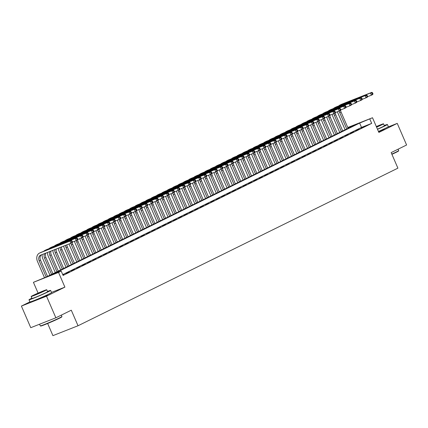 <?xml version="1.0" encoding="UTF-8"?>
<svg xmlns="http://www.w3.org/2000/svg" width="428" height="428" viewBox="0 0 428 428"><rect width="100%" height="100%" fill="white"/><g stroke="black" fill="none" stroke-linecap="round" stroke-linejoin="round"><path stroke-width="0.64" d="M378.555 131.728A7.351 0.3 -23.4 0 0 383.007 129.684A7.351 0.3 -23.4 0 0 384.462 128.849A7.351 0.3 -23.4 0 0 384.125 128.898M34.449 300.403A7.351 0.3 -23.4 0 0 34.187 300.617A7.351 0.3 -23.4 0 0 38.771 298.937A7.351 0.3 -23.4 0 0 46.229 295.609A7.351 0.3 -23.4 0 0 47.685 294.774A7.351 0.3 -23.4 0 0 47.348 294.822M344.711 128.962L345.07 129.786M47.652 323.488L52.917 335.648L78.03 325.756L397.901 168.156L391.171 152.598L406.6 144.996L397.248 123.382L387.538 127.207M78.03 325.756L71.294 310.198L55.865 317.795L30.752 327.688L21.4 306.079L46.513 296.187L64.895 287.129L58.534 272.433L33.421 282.325L46.288 276.996L354.892 124.949L347.852 127.721M29.907 301.884L21.4 306.079M38.092 293.11L33.421 282.325M55.865 317.795L46.513 296.187M361.136 128.106L364.356 126.517L361.136 128.106M355.77 130.749L358.99 129.16L355.77 130.749M350.404 133.392L353.624 131.808L350.404 133.392M345.038 136.034L348.258 134.451L345.038 136.034M339.671 138.683L342.887 137.094L339.671 138.683M334.3 141.326L337.521 139.737L334.3 141.326M328.934 143.969L332.155 142.385L328.934 143.969M323.568 146.617L326.789 145.028L323.568 146.617M318.202 149.26L321.423 147.671L318.202 149.26M312.836 151.903L316.057 150.314L312.836 151.903M307.465 154.545L310.685 152.962L307.465 154.545M302.098 157.194L305.319 155.605L302.098 157.194M296.732 159.837L299.953 158.248L296.732 159.837M291.366 162.48L294.587 160.891L291.366 162.48M286 165.122L289.221 163.539L286 165.122M280.634 167.771L283.85 166.182L280.634 167.771M275.263 170.414L278.484 168.825L275.263 170.414M269.897 173.056L273.118 171.468L269.897 173.056M264.531 175.699L267.751 174.116L264.531 175.699M259.165 178.348L262.385 176.759L259.165 178.348M253.799 180.991L257.019 179.402L253.799 180.991M248.427 183.633L251.648 182.05L248.427 183.633M243.061 186.276L246.282 184.693L243.061 186.276M237.695 188.925L240.916 187.336L237.695 188.925M232.329 191.567L235.55 189.979L232.329 191.567M226.963 194.21L230.184 192.627L226.963 194.21M221.597 196.853L224.812 195.27L221.597 196.853M216.226 199.501L219.446 197.913L216.226 199.501M210.86 202.144L214.08 200.555L210.86 202.144M205.494 204.787L208.714 203.204L205.494 204.787M200.127 207.43L203.348 205.847L200.127 207.43M194.761 210.078L197.982 208.489L194.761 210.078M189.39 212.721L192.611 211.132L189.39 212.721M184.024 215.364L187.245 213.781L184.024 215.364M178.658 218.007L181.879 216.424L178.658 218.007M173.292 220.655L176.513 219.066L173.292 220.655M167.926 223.298L171.147 221.709L167.926 223.298M162.56 225.941L165.78 224.358L162.56 225.941M157.188 228.584L160.409 227.001L157.188 228.584M151.822 231.232L155.043 229.643L151.822 231.232M146.456 233.875L149.677 232.286L146.456 233.875M141.09 236.518L144.311 234.935L141.09 236.518M135.724 239.161L138.945 237.577L135.724 239.161M130.358 241.809L133.573 240.22L130.358 241.809M124.987 244.452L128.207 242.863L124.987 244.452M119.621 247.095L122.841 245.512L119.621 247.095M114.255 249.738L117.475 248.154L114.255 249.738M108.889 252.386L112.109 250.797L108.889 252.386M103.523 255.029L106.743 253.44L103.523 255.029M98.151 257.672L101.372 256.088L98.151 257.672M92.785 260.315L96.006 258.731L92.785 260.315M87.419 262.963L90.64 261.374L87.419 262.963M82.053 265.606L85.274 264.017L82.053 265.606M76.687 268.249L79.908 266.665L76.687 268.249M71.321 270.892L74.536 269.308L71.321 270.892M65.949 273.54L69.17 271.951L65.949 273.54M397.248 123.382L378.866 132.439L372.504 117.743L359.643 123.077L51.039 275.124L61.22 271.111L63.093 275.434L371.691 123.387L361.51 127.4L62.729 274.605M62.916 275.033L63.804 274.594L62.884 274.958M371.691 123.387L369.824 119.07M61.22 271.111L58.534 272.433M347.75 127.496L372.504 117.743M361.51 127.4L359.643 123.077M64.895 287.129L51.488 292.41M72.412 241.793L72.038 240.932L71.497 241.194L71.872 242.061L72.412 241.793L72.209 242.59L70.871 243.254L69.935 241.092L39.767 252.975A7.073 5.462 -116.2 0 0 39.446 253.119A7.073 5.462 -116.2 0 0 37.482 261.465L44.501 277.697M46.203 277.028L39.178 260.796A4.713 3.643 63.8 0 1 40.489 255.232A4.713 3.643 63.8 0 1 40.697 255.136L70.871 243.254L71.872 242.061M47.545 276.376L40.516 260.133A4.713 3.643 63.8 0 1 41.318 254.89M71.497 241.194L69.935 241.092L71.278 240.429L41.104 252.317A7.073 5.462 -116.2 0 0 40.788 252.456L39.446 253.119M71.278 240.429L72.038 240.932M61.921 316.549L61.776 316.923A11.503 0.465 156.6 0 1 59.503 318.207A11.503 0.465 156.6 0 1 48.048 323.322A11.503 0.465 156.6 0 1 40.681 326.05L40.312 325.901A11.786 0.476 -23.4 0 0 47.856 323.108A11.786 0.476 -23.4 0 0 59.594 317.865A11.786 0.476 -23.4 0 0 61.921 316.549A11.786 0.476 -23.4 0 0 61.921 316.527L61.311 315.115M39.569 324.215L40.296 325.89A11.786 0.476 -23.4 0 0 40.312 325.901M31.891 298.166A11.786 0.476 -23.4 0 0 31.33 298.444A11.786 0.476 -23.4 0 0 28.997 299.782A11.786 0.476 -23.4 0 0 36.348 297.091A11.786 0.476 -23.4 0 0 48.294 291.762A11.786 0.476 -23.4 0 0 50.627 290.419A11.786 0.476 -23.4 0 0 47.465 291.431M28.997 299.782L29.933 301.943A11.786 0.476 -23.4 0 0 37.284 299.252A11.786 0.476 -23.4 0 0 49.231 293.918A11.786 0.476 -23.4 0 0 51.563 292.581L50.627 290.419M46.738 289.745L47.599 291.73A8.485 0.342 156.6 0 1 45.919 292.693A8.485 0.342 156.6 0 1 37.322 296.534A8.485 0.342 156.6 0 1 32.025 298.471L31.164 296.481A8.485 0.342 -23.4 0 0 36.46 294.544A8.485 0.342 -23.4 0 0 45.058 290.708A8.485 0.342 -23.4 0 0 46.738 289.745A8.485 0.342 -23.4 0 0 41.441 291.682A8.485 0.342 -23.4 0 0 32.844 295.518A8.485 0.342 -23.4 0 0 31.164 296.481M42.886 291.564L43.972 290.944L40.558 292.19L33.935 295.283L42.886 291.564M391.807 154.075A11.786 0.476 -23.4 0 0 396.371 151.94A11.786 0.476 -23.4 0 0 398.703 150.624L398.554 150.993A11.503 0.465 156.6 0 1 396.28 152.277A11.503 0.465 156.6 0 1 391.914 154.321M377.507 129.299A11.786 0.476 -23.4 0 0 385.077 125.832A11.786 0.476 -23.4 0 0 387.404 124.495A11.786 0.476 -23.4 0 0 384.248 125.5M378.443 131.46A11.786 0.476 -23.4 0 0 386.013 127.993A11.786 0.476 -23.4 0 0 388.34 126.656L387.404 124.495M376.592 127.186A8.485 0.342 -23.4 0 0 381.84 124.778A8.485 0.342 -23.4 0 0 383.52 123.815L384.376 125.805A8.485 0.342 156.6 0 1 382.702 126.768A8.485 0.342 156.6 0 1 377.453 129.176M376.544 127.073L380.749 125.013L376.367 126.672M398.703 150.624A11.786 0.476 -23.4 0 0 398.703 150.603L398.094 149.19M383.52 123.815A8.485 0.342 -23.4 0 0 376.319 126.56M42.179 254.553A7.073 5.462 -116.2 0 0 42.848 258.817L49.932 275.199M51.569 274.391L44.544 258.154A4.713 3.643 63.8 0 1 44.753 253.542M52.912 273.727L45.887 257.49A4.713 3.643 63.8 0 1 45.973 253.06M77.778 239.15L77.404 238.284L76.869 238.551L77.243 239.413L77.778 239.15L77.58 239.948L76.238 240.611L75.301 238.45L45.133 250.332A7.073 5.462 -116.2 0 0 44.812 250.471A7.073 5.462 -116.2 0 0 43.651 251.311M72.321 242.152L76.238 240.611L77.243 239.413M76.869 238.551L75.301 238.45L76.644 237.786L46.475 249.668A7.073 5.462 -116.2 0 0 46.154 249.813L44.812 250.471M76.644 237.786L77.404 238.284M47.497 252.456A7.073 5.462 -116.2 0 0 48.214 256.174L55.303 272.55M56.94 271.748L49.91 255.505A4.713 3.643 63.8 0 1 49.744 251.573M58.278 271.084L51.253 254.847A4.713 3.643 63.8 0 1 51.028 251.07M83.144 236.507L82.77 235.641L82.235 235.908L82.609 236.77L83.144 236.507L82.946 237.305L81.604 237.963L80.667 235.801L50.499 247.689A7.073 5.462 -116.2 0 0 50.178 247.828A7.073 5.462 -116.2 0 0 49.017 248.668M77.687 239.509L81.604 237.963L82.609 236.77M82.235 235.908L80.667 235.801L82.01 235.143L51.842 247.026A7.073 5.462 -116.2 0 0 51.52 247.165L50.178 247.828M82.01 235.143L82.77 235.641M52.863 250.348A7.073 5.462 -116.2 0 0 53.58 253.531L60.669 269.908M62.306 269.1L55.276 252.862A4.713 3.643 63.8 0 1 54.918 249.535M63.649 268.442L56.619 252.199A4.713 3.643 63.8 0 1 56.228 249.021M88.51 233.859L88.136 232.998L87.601 233.26L87.975 234.127L88.51 233.859L88.312 234.662L86.97 235.32L86.033 233.158L55.865 245.041A7.073 5.462 -116.2 0 0 55.549 245.185A7.073 5.462 -116.2 0 0 54.388 246.025M83.053 236.861L86.97 235.32L87.975 234.127M87.601 233.26L86.033 233.158L87.376 232.5L57.208 244.383A7.073 5.462 -116.2 0 0 56.887 244.522L55.549 245.185M87.376 232.5L88.136 232.998M58.256 248.219A7.073 5.462 -116.2 0 0 58.946 250.888L66.035 267.265M67.672 266.457L60.642 250.22A4.713 3.643 63.8 0 1 60.188 247.459M69.015 265.799L61.985 249.556A4.713 3.643 63.8 0 1 61.52 246.935M93.876 231.216L93.507 230.355L92.967 230.617L93.341 231.484L93.876 231.216L93.678 232.013L92.336 232.677L91.405 230.515L61.231 242.398A7.073 5.462 -116.2 0 0 60.915 242.537A7.073 5.462 -116.2 0 0 59.754 243.377M88.425 234.218L92.336 232.677L93.341 231.484M92.967 230.617L91.405 230.515L92.742 229.852L62.574 241.74A7.073 5.462 -116.2 0 0 62.253 241.879L60.915 242.537M92.742 229.852L93.507 230.355M63.686 246.084A7.073 5.462 -116.2 0 0 64.312 248.24L71.401 264.622M73.038 263.814L66.014 247.577A4.713 3.643 63.8 0 1 65.532 245.356M74.381 263.15L67.351 246.913A4.713 3.643 63.8 0 1 66.875 244.827M99.248 228.573L98.873 227.707L98.333 227.974L98.708 228.836L99.248 228.573L99.045 229.371L97.707 230.034L96.771 227.873L66.602 239.755A7.073 5.462 -116.2 0 0 66.281 239.894A7.073 5.462 -116.2 0 0 65.12 240.734M93.791 231.575L97.707 230.034L98.708 228.836M98.333 227.974L96.771 227.873L98.114 227.209L67.94 239.091A7.073 5.462 -116.2 0 0 67.624 239.236L66.281 239.894M98.114 227.209L98.873 227.707M69.143 243.933A7.073 5.462 -116.2 0 0 69.684 245.597L76.767 261.973M78.404 261.171L71.38 244.928A4.713 3.643 63.8 0 1 70.925 243.227M79.747 260.508L72.723 244.27A4.713 3.643 63.8 0 1 72.257 242.419M104.614 225.931L104.239 225.064L103.704 225.331L104.074 226.193L104.614 225.931L104.416 226.728L103.073 227.386L102.137 225.224L71.968 237.112A7.073 5.462 -116.2 0 0 71.647 237.251A7.073 5.462 -116.2 0 0 70.486 238.091M99.157 228.932L103.073 227.386L104.074 226.193M103.704 225.331L102.137 225.224L103.48 224.566L73.306 236.449A7.073 5.462 -116.2 0 0 72.99 236.588L71.647 237.251M103.48 224.566L104.239 225.064M74.515 241.29A7.073 5.462 -116.2 0 0 75.05 242.954L82.139 259.331M83.77 258.523L76.746 242.285A4.713 3.643 63.8 0 1 76.291 240.579M85.113 257.865L78.089 241.622A4.713 3.643 63.8 0 1 77.623 239.776M109.98 223.282L109.605 222.421L109.07 222.683L109.445 223.55L109.98 223.282L109.782 224.079L108.439 224.743L107.503 222.581L77.334 234.464A7.073 5.462 -116.2 0 0 77.013 234.608A7.073 5.462 -116.2 0 0 75.852 235.448M104.523 226.284L108.439 224.743L109.445 223.55M109.07 222.683L107.503 222.581L108.846 221.923L78.677 233.806A7.073 5.462 -116.2 0 0 78.356 233.945L77.013 234.608M108.846 221.923L109.605 222.421M79.881 238.642A7.073 5.462 -116.2 0 0 80.416 240.311L87.505 256.688M89.142 255.88L82.112 239.643A4.713 3.643 63.8 0 1 81.662 237.936M90.479 255.222L83.455 238.979A4.713 3.643 63.8 0 1 82.989 237.128M115.346 220.639L114.972 219.778L114.437 220.04L114.811 220.907L115.346 220.639L115.148 221.436L113.805 222.1L112.869 219.939L82.7 231.821A7.073 5.462 -116.2 0 0 82.379 231.96A7.073 5.462 -116.2 0 0 81.224 232.8M109.889 223.641L113.805 222.1L114.811 220.907M114.437 220.04L112.869 219.939L114.212 219.275L84.043 231.163A7.073 5.462 -116.2 0 0 83.722 231.302L82.379 231.96M114.212 219.275L114.972 219.778M85.247 235.999A7.073 5.462 -116.2 0 0 85.782 237.663L92.871 254.045M94.508 253.237L87.478 237A4.713 3.643 63.8 0 1 87.028 235.293M95.851 252.574L88.821 236.336A4.713 3.643 63.8 0 1 88.355 234.485M120.712 217.996L120.338 217.13L119.803 217.397L120.177 218.259L120.712 217.996L120.514 218.794L119.171 219.457L118.24 217.296L88.066 229.178A7.073 5.462 -116.2 0 0 87.751 229.317A7.073 5.462 -116.2 0 0 86.59 230.157M115.26 220.998L119.171 219.457L120.177 218.259M119.803 217.397L118.24 217.296L119.578 216.632L89.409 228.515A7.073 5.462 -116.2 0 0 89.088 228.659L87.751 229.317M119.578 216.632L120.338 217.13M90.613 233.356A7.073 5.462 -116.2 0 0 91.148 235.02L98.237 251.397M99.874 250.594L92.844 234.351A4.713 3.643 63.8 0 1 92.394 232.65M101.217 249.931L94.187 233.693A4.713 3.643 63.8 0 1 93.721 231.842M126.083 215.354L125.709 214.487L125.169 214.749L125.543 215.616L126.083 215.354L125.88 216.151L124.537 216.809L123.606 214.647L93.432 226.535A7.073 5.462 -116.2 0 0 93.117 226.674A7.073 5.462 -116.2 0 0 91.956 227.514M120.626 218.355L124.537 216.809L125.543 215.616M125.169 214.749L123.606 214.647L124.944 213.989L94.775 225.872A7.073 5.462 -116.2 0 0 94.46 226.011L93.117 226.674M124.944 213.989L125.709 214.487M95.979 230.708A7.073 5.462 -116.2 0 0 96.519 232.377L103.603 248.754M105.24 247.946L98.215 231.709A4.713 3.643 63.8 0 1 97.761 230.002M106.583 247.288L99.553 231.045A4.713 3.643 63.8 0 1 99.087 229.199M131.45 212.705L131.075 211.844L130.535 212.106L130.909 212.973L131.45 212.705L131.246 213.502L129.909 214.166L128.972 212.004L98.804 223.887A7.073 5.462 -116.2 0 0 98.483 224.031A7.073 5.462 -116.2 0 0 97.322 224.871M125.993 215.707L129.909 214.166L130.909 212.973M130.535 212.106L128.972 212.004L130.315 211.346L100.141 223.229A7.073 5.462 -116.2 0 0 99.826 223.368L98.483 224.031M130.315 211.346L131.075 211.844M101.35 228.065A7.073 5.462 -116.2 0 0 101.885 229.734L108.969 246.111M110.606 245.303L103.581 229.066A4.713 3.643 63.8 0 1 103.127 227.359M111.949 244.645L104.924 228.402A4.713 3.643 63.8 0 1 104.459 226.551M136.816 210.062L136.441 209.201L135.906 209.463L136.281 210.33L136.816 210.062L136.618 210.86L135.275 211.523L134.339 209.362L104.17 221.244A7.073 5.462 -116.2 0 0 103.849 221.383A7.073 5.462 -116.2 0 0 102.688 222.223M131.359 213.064L135.275 211.523L136.281 210.33M135.906 209.463L134.339 209.362L135.681 208.698L105.513 220.586A7.073 5.462 -116.2 0 0 105.192 220.725L103.849 221.383M135.681 208.698L136.441 209.201M106.716 225.422A7.073 5.462 -116.2 0 0 107.251 227.086L114.34 243.468M115.977 242.66L108.947 226.423A4.713 3.643 63.8 0 1 108.493 224.716M117.315 241.997L110.29 225.759A4.713 3.643 63.8 0 1 109.825 223.908M142.182 207.419L141.807 206.553L141.272 206.82L141.647 207.682L142.182 207.419L141.984 208.217L140.641 208.88L139.705 206.719L109.536 218.601A7.073 5.462 -116.2 0 0 109.215 218.74A7.073 5.462 -116.2 0 0 108.054 219.58M136.725 210.421L140.641 208.88L141.647 207.682M141.272 206.82L139.705 206.719L141.047 206.055L110.879 217.938A7.073 5.462 -116.2 0 0 110.558 218.082L109.215 218.74M141.047 206.055L141.807 206.553M112.083 222.779A7.073 5.462 -116.2 0 0 112.618 224.443L119.706 240.82M121.343 240.017L114.313 223.774A4.713 3.643 63.8 0 1 113.864 222.073M122.686 239.354L115.656 223.116A4.713 3.643 63.8 0 1 115.191 221.265M147.548 204.777L147.173 203.91L146.638 204.172L147.013 205.039L147.548 204.777L147.35 205.574L146.007 206.232L145.071 204.07L114.902 215.958A7.073 5.462 -116.2 0 0 114.581 216.097A7.073 5.462 -116.2 0 0 113.425 216.937M142.091 207.778L146.007 206.232L147.013 205.039M146.638 204.172L145.071 204.07L146.413 203.412L116.245 215.295A7.073 5.462 -116.2 0 0 115.924 215.434L114.581 216.097M146.413 203.412L147.173 203.91M117.449 220.131A7.073 5.462 -116.2 0 0 117.984 221.8L125.072 238.177M126.709 237.369L119.68 221.132A4.713 3.643 63.8 0 1 119.23 219.425M128.052 236.711L121.022 220.468A4.713 3.643 63.8 0 1 120.557 218.622M152.914 202.128L152.545 201.267L152.004 201.529L152.379 202.396L152.914 202.128L152.716 202.926L151.373 203.589L150.442 201.428L120.268 213.31A7.073 5.462 -116.2 0 0 119.952 213.454A7.073 5.462 -116.2 0 0 118.791 214.294M147.462 205.13L151.373 203.589L152.379 202.396M152.004 201.529L150.442 201.428L151.78 200.769L121.611 212.652A7.073 5.462 -116.2 0 0 121.29 212.791L119.952 213.454M151.78 200.769L152.545 201.267M122.815 217.488A7.073 5.462 -116.2 0 0 123.35 219.157L130.438 235.534M132.075 234.726L125.051 218.489A4.713 3.643 63.8 0 1 124.596 216.782M133.418 234.068L126.388 217.825A4.713 3.643 63.8 0 1 125.923 215.974M158.285 199.485L157.911 198.624L157.37 198.886L157.745 199.753L158.285 199.485L158.082 200.283L156.744 200.946L155.808 198.785L125.639 210.667A7.073 5.462 -116.2 0 0 125.318 210.806A7.073 5.462 -116.2 0 0 124.157 211.646M152.828 202.487L156.744 200.946L157.745 199.753M157.37 198.886L155.808 198.785L157.151 198.121L126.977 210.004A7.073 5.462 -116.2 0 0 126.661 210.148L125.318 210.806M157.151 198.121L157.911 198.624M128.181 214.845A7.073 5.462 -116.2 0 0 128.721 216.509L135.804 232.891M137.441 232.083L130.417 215.846A4.713 3.643 63.8 0 1 129.962 214.139M138.784 231.42L131.76 215.182A4.713 3.643 63.8 0 1 131.294 213.331M163.651 196.843L163.277 195.976L162.742 196.243L163.111 197.105L163.651 196.843L163.453 197.64L162.11 198.303L161.174 196.142L131.005 208.024A7.073 5.462 -116.2 0 0 130.684 208.163A7.073 5.462 -116.2 0 0 129.524 209.003M158.194 199.844L162.11 198.303L163.111 197.105M162.742 196.243L161.174 196.142L162.517 195.478L132.343 207.361A7.073 5.462 -116.2 0 0 132.027 207.505L130.684 208.163M162.517 195.478L163.277 195.976M133.552 212.202A7.073 5.462 -116.2 0 0 134.087 213.866L141.17 230.243M142.808 229.44L135.783 213.198A4.713 3.643 63.8 0 1 135.328 211.496M144.15 228.777L137.126 212.539A4.713 3.643 63.8 0 1 136.66 210.688M169.017 194.2L168.643 193.333L168.108 193.595L168.482 194.462L169.017 194.2L168.819 194.997L167.476 195.655L166.54 193.493L136.371 205.381A7.073 5.462 -116.2 0 0 136.051 205.52A7.073 5.462 -116.2 0 0 134.89 206.36M163.56 197.201L167.476 195.655L168.482 194.462M168.108 193.595L166.54 193.493L167.883 192.835L137.714 204.718A7.073 5.462 -116.2 0 0 137.393 204.857L136.051 205.52M167.883 192.835L168.643 193.333M138.918 209.554A7.073 5.462 -116.2 0 0 139.453 211.223L146.542 227.6M148.179 226.792L141.149 210.555A4.713 3.643 63.8 0 1 140.7 208.848M149.516 226.134L142.492 209.891A4.713 3.643 63.8 0 1 142.026 208.045M174.383 191.551L174.009 190.69L173.474 190.952L173.848 191.819L174.383 191.551L174.185 192.349L172.842 193.012L171.906 190.851L141.738 202.733A7.073 5.462 -116.2 0 0 141.417 202.877A7.073 5.462 -116.2 0 0 140.261 203.717M168.926 194.553L172.842 193.012L173.848 191.819M173.474 190.952L171.906 190.851L173.249 190.187L143.08 202.075A7.073 5.462 -116.2 0 0 142.759 202.214L141.417 202.877M173.249 190.187L174.009 190.69M144.284 206.911A7.073 5.462 -116.2 0 0 144.819 208.58L151.908 224.957M153.545 224.149L146.515 207.912A4.713 3.643 63.8 0 1 146.066 206.205M154.888 223.491L147.858 207.248A4.713 3.643 63.8 0 1 147.393 205.397M179.749 188.909L179.375 188.047L178.84 188.309L179.214 189.176L179.749 188.909L179.551 189.706L178.209 190.369L177.272 188.208L147.104 200.09A7.073 5.462 -116.2 0 0 146.788 200.229A7.073 5.462 -116.2 0 0 145.627 201.069M174.298 191.91L178.209 190.369L179.214 189.176M178.84 188.309L177.272 188.208L178.615 187.544L148.446 199.427A7.073 5.462 -116.2 0 0 148.125 199.571L146.788 200.229M178.615 187.544L179.375 188.047M149.65 204.268A7.073 5.462 -116.2 0 0 150.185 205.932L157.274 222.314M158.911 221.506L151.881 205.263A4.713 3.643 63.8 0 1 151.432 203.562M160.254 220.843L153.224 204.605A4.713 3.643 63.8 0 1 152.759 202.754M185.121 186.266L184.746 185.399L184.206 185.666L184.58 186.528L185.121 186.266L184.917 187.063L183.575 187.726L182.644 185.565L152.47 197.447A7.073 5.462 -116.2 0 0 152.154 197.586A7.073 5.462 -116.2 0 0 150.993 198.426M179.664 189.267L183.575 187.726L184.58 186.528M184.206 185.666L182.644 185.565L183.981 184.901L153.812 196.784A7.073 5.462 -116.2 0 0 153.497 196.928L152.154 197.586M183.981 184.901L184.746 185.399M155.016 201.625A7.073 5.462 -116.2 0 0 155.551 203.289L162.64 219.666M164.277 218.863L157.253 202.621A4.713 3.643 63.8 0 1 156.798 200.919M165.62 218.2L158.59 201.963A4.713 3.643 63.8 0 1 158.125 200.111M190.487 183.623L190.112 182.756L189.572 183.018L189.946 183.885L190.487 183.623L190.283 184.42L188.946 185.078L188.01 182.916L157.841 194.804A7.073 5.462 -116.2 0 0 157.52 194.943A7.073 5.462 -116.2 0 0 156.359 195.783M185.03 186.619L188.946 185.078L189.946 183.885M189.572 183.018L188.01 182.916L189.353 182.258L159.179 194.141A7.073 5.462 -116.2 0 0 158.863 194.28L157.52 194.943M189.353 182.258L190.112 182.756M160.388 198.977A7.073 5.462 -116.2 0 0 160.923 200.646L168.006 217.023M169.643 216.215L162.619 199.978A4.713 3.643 63.8 0 1 162.164 198.271M170.986 215.557L163.961 199.314A4.713 3.643 63.8 0 1 163.496 197.469M195.853 180.974L195.478 180.113L194.943 180.375L195.318 181.242L195.853 180.974L195.655 181.772L194.312 182.435L193.376 180.274L163.207 192.156A7.073 5.462 -116.2 0 0 162.886 192.3A7.073 5.462 -116.2 0 0 161.725 193.14M190.396 183.976L194.312 182.435L195.318 181.242M194.943 180.375L193.376 180.274L194.719 179.61L164.55 191.498A7.073 5.462 -116.2 0 0 164.229 191.637L162.886 192.3M194.719 179.61L195.478 180.113M165.754 196.334A7.073 5.462 -116.2 0 0 166.289 198.004L173.377 214.38M175.015 213.572L167.985 197.335A4.713 3.643 63.8 0 1 167.53 195.628M176.352 212.914L169.328 196.671A4.713 3.643 63.8 0 1 168.862 194.82M201.219 178.332L200.844 177.47L200.309 177.732L200.684 178.599L201.219 178.332L201.021 179.129L199.678 179.792L198.742 177.631L168.573 189.513A7.073 5.462 -116.2 0 0 168.252 189.652A7.073 5.462 -116.2 0 0 167.091 190.492M195.762 181.333L199.678 179.792L200.684 178.599M200.309 177.732L198.742 177.631L200.085 176.967L169.916 188.85A7.073 5.462 -116.2 0 0 169.595 188.994L168.252 189.652M200.085 176.967L200.844 177.47M171.12 193.691A7.073 5.462 -116.2 0 0 171.655 195.355L178.744 211.737M180.381 210.929L173.351 194.686A4.713 3.643 63.8 0 1 172.901 192.985M181.723 210.266L174.694 194.028A4.713 3.643 63.8 0 1 174.228 192.177M206.585 175.689L206.21 174.822L205.675 175.089L206.05 175.951L206.585 175.689L206.387 176.486L205.044 177.144L204.108 174.988L173.939 186.87A7.073 5.462 -116.2 0 0 173.618 187.009A7.073 5.462 -116.2 0 0 172.463 187.849M201.128 178.69L205.044 177.144L206.05 175.951M205.675 175.089L204.108 174.988L205.451 174.324L175.282 186.207A7.073 5.462 -116.2 0 0 174.961 186.351L173.618 187.009M205.451 174.324L206.21 174.822M176.486 191.049A7.073 5.462 -116.2 0 0 177.021 192.712L184.11 209.089M185.747 208.286L178.717 192.044A4.713 3.643 63.8 0 1 178.267 190.342M187.09 207.623L180.06 191.386A4.713 3.643 63.8 0 1 179.594 189.534M211.951 173.046L211.582 172.179L211.041 172.441L211.416 173.308L211.951 173.046L211.753 173.843L210.41 174.501L209.479 172.34L179.305 184.227A7.073 5.462 -116.2 0 0 178.99 184.366A7.073 5.462 -116.2 0 0 177.829 185.206M206.499 176.042L210.41 174.501L211.416 173.308M211.041 172.441L209.479 172.34L210.817 171.681L180.648 183.564A7.073 5.462 -116.2 0 0 180.327 183.703L178.99 184.366M210.817 171.681L211.582 172.179M181.852 188.4A7.073 5.462 -116.2 0 0 182.387 190.069L189.476 206.446M191.113 205.638L184.088 189.401A4.713 3.643 63.8 0 1 183.633 187.694M192.456 204.98L185.426 188.737A4.713 3.643 63.8 0 1 184.96 186.892M217.322 170.398L216.948 169.536L216.407 169.798L216.782 170.665L217.322 170.398L217.119 171.195L215.782 171.858L214.845 169.697L184.671 181.579A7.073 5.462 -116.2 0 0 184.356 181.723A7.073 5.462 -116.2 0 0 183.195 182.563M211.865 173.399L215.782 171.858L216.782 170.665M216.407 169.798L214.845 169.697L216.188 169.033L186.014 180.921A7.073 5.462 -116.2 0 0 185.699 181.06L184.356 181.723M216.188 169.033L216.948 169.536M187.218 185.757A7.073 5.462 -116.2 0 0 187.758 187.427L194.842 203.803M196.479 202.995L189.454 186.758A4.713 3.643 63.8 0 1 188.999 185.051M197.822 202.337L190.797 186.094A4.713 3.643 63.8 0 1 190.332 184.243M222.688 167.755L222.314 166.893L221.779 167.155L222.148 168.022L222.688 167.755L222.49 168.552L221.148 169.215L220.211 167.054L190.043 178.936A7.073 5.462 -116.2 0 0 189.722 179.075A7.073 5.462 -116.2 0 0 188.561 179.915M217.231 170.756L221.148 169.215L222.148 168.022M221.779 167.155L220.211 167.054L221.554 166.39L191.38 178.273A7.073 5.462 -116.2 0 0 191.065 178.417L189.722 179.075M221.554 166.39L222.314 166.893M192.589 183.114A7.073 5.462 -116.2 0 0 193.124 184.778L200.208 201.16M201.845 200.352L194.82 184.11A4.713 3.643 63.8 0 1 194.366 182.408M203.188 199.689L196.163 183.452A4.713 3.643 63.8 0 1 195.698 181.6M228.054 165.112L227.68 164.245L227.145 164.513L227.519 165.374L228.054 165.112L227.857 165.909L226.514 166.567L225.577 164.411L195.409 176.293A7.073 5.462 -116.2 0 0 195.088 176.432A7.073 5.462 -116.2 0 0 193.927 177.272M222.597 168.113L226.514 166.567L227.519 165.374M227.145 164.513L225.577 164.411L226.92 163.747L196.752 175.63A7.073 5.462 -116.2 0 0 196.431 175.774L195.088 176.432M226.92 163.747L227.68 164.245M197.955 180.472A7.073 5.462 -116.2 0 0 198.49 182.135L205.579 198.512M207.216 197.709L200.186 181.467A4.713 3.643 63.8 0 1 199.737 179.765M208.554 197.046L201.529 180.809A4.713 3.643 63.8 0 1 201.064 178.958M233.421 162.469L233.046 161.602L232.511 161.864L232.886 162.731L233.421 162.469L233.223 163.266L231.88 163.924L230.943 161.763L200.775 173.645A7.073 5.462 -116.2 0 0 200.454 173.789A7.073 5.462 -116.2 0 0 199.298 174.629M227.964 165.465L231.88 163.924L232.886 162.731M232.511 161.864L230.943 161.763L232.286 161.105L202.118 172.987A7.073 5.462 -116.2 0 0 201.797 173.126L200.454 173.789M232.286 161.105L233.046 161.602M203.321 177.823A7.073 5.462 -116.2 0 0 203.856 179.493L210.945 195.869M212.582 195.061L205.552 178.824A4.713 3.643 63.8 0 1 205.103 177.117M213.925 194.403L206.895 178.16A4.713 3.643 63.8 0 1 206.43 176.315M238.787 159.821L238.412 158.959L237.877 159.221L238.252 160.088L238.787 159.821L238.589 160.618L237.246 161.281L236.31 159.12L206.141 171.002A7.073 5.462 -116.2 0 0 205.825 171.147A7.073 5.462 -116.2 0 0 204.664 171.981M233.335 162.822L237.246 161.281L238.252 160.088M237.877 159.221L236.31 159.12L237.652 158.456L207.484 170.344A7.073 5.462 -116.2 0 0 207.163 170.483L205.825 171.147M237.652 158.456L238.412 158.959M208.687 175.18A7.073 5.462 -116.2 0 0 209.222 176.85L216.311 193.226M217.948 192.418L210.918 176.181A4.713 3.643 63.8 0 1 210.469 174.474M219.291 191.76L212.261 175.517A4.713 3.643 63.8 0 1 211.796 173.666M244.158 157.178L243.783 156.311L243.243 156.578L243.618 157.44L244.158 157.178L243.955 157.975L242.612 158.638L241.681 156.477L211.507 168.359A7.073 5.462 -116.2 0 0 211.191 168.498A7.073 5.462 -116.2 0 0 210.03 169.338M238.701 160.179L242.612 158.638L243.618 157.44M243.243 156.578L241.681 156.477L243.018 155.813L212.85 167.696A7.073 5.462 -116.2 0 0 212.534 167.84L211.191 168.498M243.018 155.813L243.783 156.311M214.054 172.538A7.073 5.462 -116.2 0 0 214.589 174.201L221.677 190.583M223.314 189.775L216.29 173.533A4.713 3.643 63.8 0 1 215.835 171.831M224.657 189.112L217.627 172.875A4.713 3.643 63.8 0 1 217.162 171.023M249.524 154.535L249.15 153.668L248.609 153.936L248.984 154.797L249.524 154.535L249.321 155.332L247.983 155.99L247.047 153.834L216.878 165.716A7.073 5.462 -116.2 0 0 216.557 165.855A7.073 5.462 -116.2 0 0 215.396 166.695M244.067 157.536L247.983 155.99L248.984 154.797M248.609 153.936L247.047 153.834L248.39 153.171L218.216 165.053A7.073 5.462 -116.2 0 0 217.9 165.197L216.557 165.855M248.39 153.171L249.15 153.668M219.42 169.895A7.073 5.462 -116.2 0 0 219.96 171.558L227.043 187.935M228.68 187.132L221.656 170.89A4.713 3.643 63.8 0 1 221.201 169.188M230.023 186.469L222.999 170.232A4.713 3.643 63.8 0 1 222.533 168.381M254.89 151.892L254.516 151.025L253.981 151.287L254.355 152.154L254.89 151.892L254.692 152.689L253.349 153.347L252.413 151.186L222.244 163.068A7.073 5.462 -116.2 0 0 221.923 163.212A7.073 5.462 -116.2 0 0 220.762 164.052M249.433 154.888L253.349 153.347L254.355 152.154M253.981 151.287L252.413 151.186L253.756 150.528L223.587 162.41A7.073 5.462 -116.2 0 0 223.266 162.549L221.923 163.212M253.756 150.528L254.516 151.025M224.791 167.246A7.073 5.462 -116.2 0 0 225.326 168.916L232.415 185.292M234.052 184.484L227.022 168.247A4.713 3.643 63.8 0 1 226.567 166.54M235.389 183.826L228.365 167.583A4.713 3.643 63.8 0 1 227.899 165.738M260.256 149.244L259.882 148.382L259.347 148.644L259.721 149.511L260.256 149.244L260.058 150.041L258.715 150.704L257.779 148.543L227.61 160.425A7.073 5.462 -116.2 0 0 227.289 160.57A7.073 5.462 -116.2 0 0 226.128 161.404M254.799 152.245L258.715 150.704L259.721 149.511M259.347 148.644L257.779 148.543L259.122 147.879L228.953 159.767A7.073 5.462 -116.2 0 0 228.632 159.906L227.289 160.57M259.122 147.879L259.882 148.382M230.157 164.603A7.073 5.462 -116.2 0 0 230.692 166.273L237.781 182.649M239.418 181.841L232.388 165.604A4.713 3.643 63.8 0 1 231.939 163.897M240.761 181.183L233.731 164.941A4.713 3.643 63.8 0 1 233.265 163.089M265.622 146.601L265.248 145.734L264.713 146.001L265.087 146.863L265.622 146.601L265.424 147.398L264.081 148.061L263.145 145.9L232.976 157.782A7.073 5.462 -116.2 0 0 232.655 157.921A7.073 5.462 -116.2 0 0 231.5 158.761M260.165 149.602L264.081 148.061L265.087 146.863M264.713 146.001L263.145 145.9L264.488 145.236L234.319 157.119A7.073 5.462 -116.2 0 0 233.998 157.263L232.655 157.921M264.488 145.236L265.248 145.734M235.523 161.961A7.073 5.462 -116.2 0 0 236.058 163.624L243.147 180.006M244.784 179.198L237.754 162.956A4.713 3.643 63.8 0 1 237.305 161.254M246.127 178.535L239.097 162.298A4.713 3.643 63.8 0 1 238.631 160.446M270.988 143.958L270.614 143.091L270.079 143.359L270.453 144.22L270.988 143.958L270.79 144.755L269.447 145.413L268.517 143.252L238.343 155.139A7.073 5.462 -116.2 0 0 238.027 155.278A7.073 5.462 -116.2 0 0 236.866 156.118M265.537 146.959L269.447 145.413L270.453 144.22M270.079 143.359L268.517 143.252L269.854 142.594L239.685 154.476A7.073 5.462 -116.2 0 0 239.364 154.62L238.027 155.278M269.854 142.594L270.614 143.091M240.889 159.318A7.073 5.462 -116.2 0 0 241.424 160.982L248.513 177.358M250.15 176.555L243.125 160.313A4.713 3.643 63.8 0 1 242.671 158.611M251.493 175.892L244.463 159.655A4.713 3.643 63.8 0 1 243.997 157.804M276.36 141.315L275.985 140.448L275.445 140.71L275.819 141.577L276.36 141.315L276.156 142.112L274.819 142.77L273.883 140.609L243.709 152.491A7.073 5.462 -116.2 0 0 243.393 152.636A7.073 5.462 -116.2 0 0 242.232 153.475M270.903 144.311L274.819 142.77L275.819 141.577M275.445 140.71L273.883 140.609L275.225 139.951L245.051 151.833A7.073 5.462 -116.2 0 0 244.736 151.972L243.393 152.636M275.225 139.951L275.985 140.448M246.255 156.669A7.073 5.462 -116.2 0 0 246.796 158.339L253.879 174.715M255.516 173.907L248.491 157.67A4.713 3.643 63.8 0 1 248.037 155.963M256.859 173.249L249.834 157.006A4.713 3.643 63.8 0 1 249.369 155.161M281.726 138.667L281.351 137.805L280.816 138.067L281.185 138.934L281.726 138.667L281.528 139.464L280.185 140.127L279.249 137.966L249.08 149.848A7.073 5.462 -116.2 0 0 248.759 149.993A7.073 5.462 -116.2 0 0 247.598 150.827M276.269 141.668L280.185 140.127L281.185 138.934M280.816 138.067L279.249 137.966L280.591 137.302L250.417 149.19A7.073 5.462 -116.2 0 0 250.102 149.329L248.759 149.993M280.591 137.302L281.351 137.805M251.627 154.026A7.073 5.462 -116.2 0 0 252.162 155.696L259.245 172.072M260.882 171.264L253.858 155.027A4.713 3.643 63.8 0 1 253.403 153.32M262.225 170.606L255.2 154.364A4.713 3.643 63.8 0 1 254.735 152.512M287.092 136.024L286.717 135.157L286.182 135.425L286.557 136.286L287.092 136.024L286.894 136.821L285.551 137.484L284.615 135.323L254.446 147.205A7.073 5.462 -116.2 0 0 254.125 147.344A7.073 5.462 -116.2 0 0 252.964 148.184M281.635 139.025L285.551 137.484L286.557 136.286M286.182 135.425L284.615 135.323L285.958 134.66L255.789 146.542A7.073 5.462 -116.2 0 0 255.468 146.686L254.125 147.344M285.958 134.66L286.717 135.157M256.993 151.384A7.073 5.462 -116.2 0 0 257.528 153.047L264.616 169.429M266.253 168.621L259.224 152.379A4.713 3.643 63.8 0 1 258.774 150.677M267.591 167.958L260.566 151.721A4.713 3.643 63.8 0 1 260.101 149.87M292.458 133.381L292.083 132.514L291.548 132.782L291.923 133.643L292.458 133.381L292.26 134.178L290.917 134.836L289.981 132.675L259.812 144.562A7.073 5.462 -116.2 0 0 259.491 144.701A7.073 5.462 -116.2 0 0 258.335 145.541M287.001 136.382L290.917 134.836L291.923 133.643M291.548 132.782L289.981 132.675L291.324 132.017L261.155 143.899A7.073 5.462 -116.2 0 0 260.834 144.043L259.491 144.701M291.324 132.017L292.083 132.514M262.359 148.741A7.073 5.462 -116.2 0 0 262.894 150.405L269.982 166.781M271.62 165.978L264.59 149.736A4.713 3.643 63.8 0 1 264.14 148.035M272.962 165.315L265.932 149.078A4.713 3.643 63.8 0 1 265.467 147.227M297.824 130.738L297.449 129.871L296.914 130.133L297.289 131L297.824 130.738L297.626 131.535L296.283 132.193L295.347 130.032L265.178 141.914A7.073 5.462 -116.2 0 0 264.862 142.059A7.073 5.462 -116.2 0 0 263.702 142.899M292.367 133.734L296.283 132.193L297.289 131M296.914 130.133L295.347 130.032L296.69 129.374L266.521 141.256A7.073 5.462 -116.2 0 0 266.2 141.395L264.862 142.059M296.69 129.374L297.449 129.871M267.725 146.092A7.073 5.462 -116.2 0 0 268.26 147.762L275.348 164.138M276.986 163.33L269.956 147.093A4.713 3.643 63.8 0 1 269.506 145.386M278.328 162.672L271.299 146.429A4.713 3.643 63.8 0 1 270.833 144.584M303.19 128.09L302.821 127.228L302.28 127.491L302.655 128.357L303.19 128.09L302.992 128.887L301.649 129.55L300.718 127.389L270.544 139.271A7.073 5.462 -116.2 0 0 270.229 139.416A7.073 5.462 -116.2 0 0 269.068 140.25M297.738 131.091L301.649 129.55L302.655 128.357M302.28 127.491L300.718 127.389L302.056 126.725L271.887 138.613A7.073 5.462 -116.2 0 0 271.571 138.752L270.229 139.416M302.056 126.725L302.821 127.228M273.091 143.45A7.073 5.462 -116.2 0 0 273.626 145.119L280.715 161.495M282.352 160.687L275.327 144.45A4.713 3.643 63.8 0 1 274.872 142.743M283.694 160.024L276.665 143.787A4.713 3.643 63.8 0 1 276.199 141.936M308.561 125.447L308.187 124.58L307.646 124.848L308.021 125.709L308.561 125.447L308.358 126.244L307.02 126.907L306.084 124.746L275.916 136.628A7.073 5.462 -116.2 0 0 275.595 136.767A7.073 5.462 -116.2 0 0 274.434 137.607M303.104 128.448L307.02 126.907L308.021 125.709M307.646 124.848L306.084 124.746L307.427 124.083L277.253 135.965A7.073 5.462 -116.2 0 0 276.937 136.109L275.595 136.767M307.427 124.083L308.187 124.58M278.457 140.807A7.073 5.462 -116.2 0 0 278.997 142.471L286.081 158.852M287.718 158.044L280.693 141.802A4.713 3.643 63.8 0 1 280.238 140.1M289.06 157.381L282.036 141.144A4.713 3.643 63.8 0 1 281.57 139.293M313.927 122.804L313.553 121.937L313.018 122.205L313.392 123.066L313.927 122.804L313.729 123.601L312.387 124.259L311.45 122.098L281.282 133.985A7.073 5.462 -116.2 0 0 280.961 134.125A7.073 5.462 -116.2 0 0 279.8 134.964M308.47 125.805L312.387 124.259L313.392 123.066M313.018 122.205L311.45 122.098L312.793 121.44L282.624 133.322A7.073 5.462 -116.2 0 0 282.303 133.466L280.961 134.125M312.793 121.44L313.553 121.937M283.828 138.164A7.073 5.462 -116.2 0 0 284.363 139.828L291.452 156.204M293.089 155.401L286.059 139.159A4.713 3.643 63.8 0 1 285.604 137.452M294.427 154.738L287.402 138.501A4.713 3.643 63.8 0 1 286.937 136.65M319.293 120.161L318.919 119.294L318.384 119.556L318.758 120.423L319.293 120.161L319.095 120.958L317.753 121.616L316.816 119.455L286.648 131.337A7.073 5.462 -116.2 0 0 286.327 131.482A7.073 5.462 -116.2 0 0 285.166 132.322M313.836 123.157L317.753 121.616L318.758 120.423M318.384 119.556L316.816 119.455L318.159 118.797L287.99 130.679A7.073 5.462 -116.2 0 0 287.67 130.818L286.327 131.482M318.159 118.797L318.919 119.294M289.194 135.516A7.073 5.462 -116.2 0 0 289.729 137.185L296.818 153.561M298.455 152.753L291.425 136.516A4.713 3.643 63.8 0 1 290.976 134.809M299.798 152.095L292.768 135.853A4.713 3.643 63.8 0 1 292.303 134.007M324.659 117.513L324.285 116.651L323.75 116.914L324.124 117.78L324.659 117.513L324.461 118.31L323.119 118.973L322.182 116.812L292.014 128.694A7.073 5.462 -116.2 0 0 291.693 128.839A7.073 5.462 -116.2 0 0 290.537 129.673M319.202 120.514L323.119 118.973L324.124 117.78M323.75 116.914L322.182 116.812L323.525 116.148L293.357 128.036A7.073 5.462 -116.2 0 0 293.036 128.175L291.693 128.839M323.525 116.148L324.285 116.651M294.56 132.873A7.073 5.462 -116.2 0 0 295.095 134.542L302.184 150.918M303.821 150.11L296.791 133.873A4.713 3.643 63.8 0 1 296.342 132.166M305.164 149.447L298.134 133.21A4.713 3.643 63.8 0 1 297.669 131.359M330.025 114.87L329.651 114.003L329.116 114.271L329.49 115.132L330.025 114.87L329.828 115.667L328.485 116.33L327.554 114.169L297.38 126.051A7.073 5.462 -116.2 0 0 297.064 126.19A7.073 5.462 -116.2 0 0 295.903 127.03M324.574 117.871L328.485 116.33L329.49 115.132M329.116 114.271L327.554 114.169L328.891 113.506L298.723 125.388A7.073 5.462 -116.2 0 0 298.402 125.532L297.064 126.19M328.891 113.506L329.651 114.003M299.926 130.23A7.073 5.462 -116.2 0 0 300.461 131.894L307.55 148.275M309.187 147.467L302.163 131.225A4.713 3.643 63.8 0 1 301.708 129.524M310.53 146.804L303.5 130.567A4.713 3.643 63.8 0 1 303.035 128.716M335.397 112.227L335.022 111.36L334.482 111.628L334.856 112.489L335.397 112.227L335.194 113.024L333.856 113.682L332.92 111.521L302.746 123.408A7.073 5.462 -116.2 0 0 302.43 123.548A7.073 5.462 -116.2 0 0 301.269 124.388M329.94 115.228L333.856 113.682L334.856 112.489M334.482 111.628L332.92 111.521L334.263 110.863L304.089 122.745A7.073 5.462 -116.2 0 0 303.773 122.884L302.43 123.548M334.263 110.863L335.022 111.36M305.292 127.587A7.073 5.462 -116.2 0 0 305.833 129.251L312.916 145.627M314.553 144.825L307.529 128.582A4.713 3.643 63.8 0 1 307.074 126.875M315.896 144.161L308.872 127.924A4.713 3.643 63.8 0 1 308.401 126.073M340.763 109.579L340.388 108.717L339.853 108.98L340.223 109.846L340.763 109.579L340.565 110.381L339.222 111.039L338.286 108.878L308.117 120.76A7.073 5.462 -116.2 0 0 307.796 120.905A7.073 5.462 -116.2 0 0 306.635 121.745M335.306 112.58L339.222 111.039L340.223 109.846M339.853 108.98L338.286 108.878L339.629 108.22L309.455 120.102A7.073 5.462 -116.2 0 0 309.139 120.241L307.796 120.905M339.629 108.22L340.388 108.717M310.664 124.939A7.073 5.462 -116.2 0 0 311.199 126.608L318.282 142.984M319.919 142.176L312.895 125.939A4.713 3.643 63.8 0 1 312.44 124.232M321.262 141.518L314.238 125.276A4.713 3.643 63.8 0 1 313.772 123.43M346.129 106.936L345.754 106.074L345.219 106.337L345.594 107.203L346.129 106.936L345.931 107.733L344.588 108.396L343.652 106.235L313.483 118.117A7.073 5.462 -116.2 0 0 313.162 118.262A7.073 5.462 -116.2 0 0 312.001 119.096M340.672 109.937L344.588 108.396L345.594 107.203M345.219 106.337L343.652 106.235L344.995 105.572L314.826 117.459A7.073 5.462 -116.2 0 0 314.505 117.598L313.162 118.262M344.995 105.572L345.754 106.074M316.03 122.296A7.073 5.462 -116.2 0 0 316.565 123.965L323.654 140.341M325.291 139.533L318.261 123.296A4.713 3.643 63.8 0 1 317.811 121.589M326.628 138.87L319.604 122.633A4.713 3.643 63.8 0 1 319.138 120.782M351.495 104.293L351.12 103.426L350.585 103.694L350.96 104.555L351.495 104.293L351.297 105.09L349.954 105.753L349.018 103.592L318.849 115.474A7.073 5.462 -116.2 0 0 318.528 115.614A7.073 5.462 -116.2 0 0 317.367 116.453M346.038 107.294L349.954 105.753L350.96 104.555M350.585 103.694L349.018 103.592L350.361 102.929L320.192 114.811A7.073 5.462 -116.2 0 0 319.871 114.955L318.528 115.614M350.361 102.929L351.12 103.426M321.396 119.653A7.073 5.462 -116.2 0 0 321.931 121.317L329.02 137.698M330.657 136.89L323.627 120.648A4.713 3.643 63.8 0 1 323.177 118.947M332 136.227L324.97 119.99A4.713 3.643 63.8 0 1 324.504 118.139M356.861 101.65L356.487 100.783L355.952 101.051L356.326 101.912L356.861 101.65L356.663 102.447L355.32 103.105L354.384 100.944L324.215 112.832A7.073 5.462 -116.2 0 0 323.9 112.971A7.073 5.462 -116.2 0 0 322.739 113.811M351.404 104.651L355.32 103.105L356.326 101.912M355.952 101.051L354.384 100.944L355.727 100.286L325.558 112.168A7.073 5.462 -116.2 0 0 325.237 112.307L323.9 112.971M355.727 100.286L356.487 100.783M326.762 117.01A7.073 5.462 -116.2 0 0 327.297 118.674L334.386 135.05M336.023 134.248L328.993 118.005A4.713 3.643 63.8 0 1 328.544 116.298M337.366 133.584L330.336 117.347A4.713 3.643 63.8 0 1 329.87 115.496M362.227 99.002L361.858 98.14L361.318 98.403L361.692 99.269L362.227 99.002L362.029 99.804L360.686 100.462L359.755 98.301L329.581 110.183A7.073 5.462 -116.2 0 0 329.266 110.328A7.073 5.462 -116.2 0 0 328.105 111.168M356.775 102.003L360.686 100.462L361.692 99.269M361.318 98.403L359.755 98.301L361.093 97.643L330.924 109.525A7.073 5.462 -116.2 0 0 330.609 109.664L329.266 110.328M361.093 97.643L361.858 98.14M332.128 114.362A7.073 5.462 -116.2 0 0 332.663 116.031L339.752 132.407M341.389 131.599L334.364 115.362A4.713 3.643 63.8 0 1 333.91 113.655M342.732 130.941L335.702 114.699A4.713 3.643 63.8 0 1 335.236 112.853M367.599 96.359L367.224 95.498L366.684 95.76L367.058 96.626L367.599 96.359L367.395 97.156L366.058 97.819L365.121 95.658L334.953 107.54A7.073 5.462 -116.2 0 0 334.632 107.685A7.073 5.462 -116.2 0 0 333.471 108.519M362.142 99.36L366.058 97.819L367.058 96.626M366.684 95.76L365.121 95.658L366.464 94.995L336.29 106.882A7.073 5.462 -116.2 0 0 335.975 107.021L334.632 107.685M366.464 94.995L367.224 95.498M337.494 111.719A7.073 5.462 -116.2 0 0 338.034 113.388L345.118 129.764M346.755 128.956L339.73 112.719A4.713 3.643 63.8 0 1 339.276 111.013M348.098 128.293L341.073 112.056A4.713 3.643 63.8 0 1 340.608 110.205M372.965 93.716L372.59 92.849L372.055 93.117L372.43 93.978L372.965 93.716L372.767 94.513L371.424 95.177L370.488 93.015L340.319 104.897A7.073 5.462 -116.2 0 0 339.998 105.037A7.073 5.462 -116.2 0 0 338.837 105.877M367.508 96.717L371.424 95.177L372.43 93.978M372.055 93.117L370.488 93.015L371.83 92.352L341.662 104.234A7.073 5.462 -116.2 0 0 341.341 104.379L339.998 105.037M371.83 92.352L372.59 92.849M39.178 260.796L40.516 260.133M39.767 252.975L41.104 252.317M44.544 258.154L45.887 257.49M45.133 250.332L46.475 249.668M49.91 255.505L51.253 254.847M50.499 247.689L51.842 247.026M55.276 252.862L56.619 252.199M55.865 245.041L57.208 244.383M60.642 250.22L61.985 249.556M61.231 242.398L62.574 241.74M66.014 247.577L67.351 246.913M66.602 239.755L67.94 239.091M71.38 244.928L72.723 244.27M71.968 237.112L73.306 236.449M76.746 242.285L78.089 241.622M77.334 234.464L78.677 233.806M82.112 239.643L83.455 238.979M82.7 231.821L84.043 231.163M87.478 237L88.821 236.336M88.066 229.178L89.409 228.515M92.844 234.351L94.187 233.693M93.432 226.535L94.775 225.872M98.215 231.709L99.553 231.045M98.804 223.887L100.141 223.229M103.581 229.066L104.924 228.402M104.17 221.244L105.513 220.586M108.947 226.423L110.29 225.759M109.536 218.601L110.879 217.938M114.313 223.774L115.656 223.116M114.902 215.958L116.245 215.295M119.68 221.132L121.022 220.468M120.268 213.31L121.611 212.652M125.051 218.489L126.388 217.825M125.639 210.667L126.977 210.004M130.417 215.846L131.76 215.182M131.005 208.024L132.343 207.361M135.783 213.198L137.126 212.539M136.371 205.381L137.714 204.718M141.149 210.555L142.492 209.891M141.738 202.733L143.08 202.075M146.515 207.912L147.858 207.248M147.104 200.09L148.446 199.427M151.881 205.263L153.224 204.605M152.47 197.447L153.812 196.784M157.253 202.621L158.59 201.963M157.841 194.804L159.179 194.141M162.619 199.978L163.961 199.314M163.207 192.156L164.55 191.498M167.985 197.335L169.328 196.671M168.573 189.513L169.916 188.85M173.351 194.686L174.694 194.028M173.939 186.87L175.282 186.207M178.717 192.044L180.06 191.386M179.305 184.227L180.648 183.564M184.088 189.401L185.426 188.737M184.671 181.579L186.014 180.921M189.454 186.758L190.797 186.094M190.043 178.936L191.38 178.273M194.82 184.11L196.163 183.452M195.409 176.293L196.752 175.63M200.186 181.467L201.529 180.809M200.775 173.645L202.118 172.987M205.552 178.824L206.895 178.16M206.141 171.002L207.484 170.344M210.918 176.181L212.261 175.517M211.507 168.359L212.85 167.696M216.29 173.533L217.627 172.875M216.878 165.716L218.216 165.053M221.656 170.89L222.999 170.232M222.244 163.068L223.587 162.41M227.022 168.247L228.365 167.583M227.61 160.425L228.953 159.767M232.388 165.604L233.731 164.941M232.976 157.782L234.319 157.119M237.754 162.956L239.097 162.298M238.343 155.139L239.685 154.476M243.125 160.313L244.463 159.655M243.709 152.491L245.051 151.833M248.491 157.67L249.834 157.006M249.08 149.848L250.417 149.19M253.858 155.027L255.2 154.364M254.446 147.205L255.789 146.542M259.224 152.379L260.566 151.721M259.812 144.562L261.155 143.899M264.59 149.736L265.932 149.078M265.178 141.914L266.521 141.256M269.956 147.093L271.299 146.429M270.544 139.271L271.887 138.613M275.327 144.45L276.665 143.787M275.916 136.628L277.253 135.965M280.693 141.802L282.036 141.144M281.282 133.985L282.624 133.322M286.059 139.159L287.402 138.501M286.648 131.337L287.99 130.679M291.425 136.516L292.768 135.853M292.014 128.694L293.357 128.036M296.791 133.873L298.134 133.21M297.38 126.051L298.723 125.388M302.163 131.225L303.5 130.567M302.746 123.408L304.089 122.745M307.529 128.582L308.872 127.924M308.117 120.76L309.455 120.102M312.895 125.939L314.238 125.276M313.483 118.117L314.826 117.459M318.261 123.296L319.604 122.633M318.849 115.474L320.192 114.811M323.627 120.648L324.97 119.99M324.215 112.832L325.558 112.168M328.993 118.005L330.336 117.347M329.581 110.183L330.924 109.525M334.364 115.362L335.702 114.699M334.953 107.54L336.29 106.882M339.73 112.719L341.073 112.056M340.319 104.897L341.662 104.234"/></g></svg>
